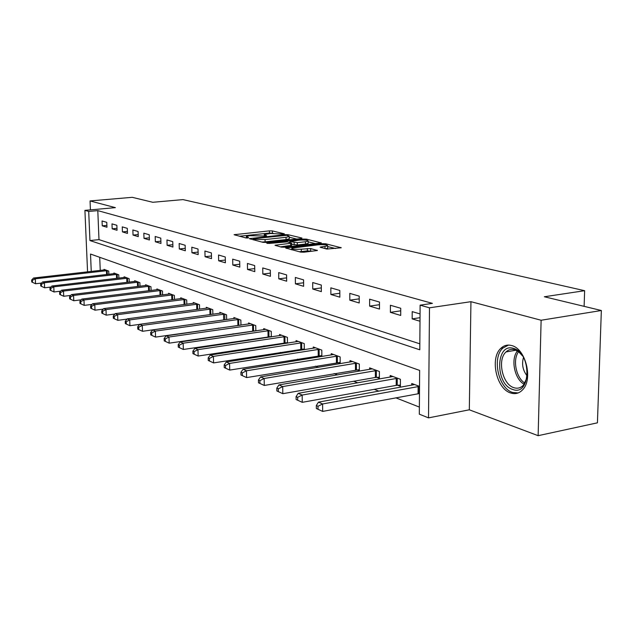 <?xml version="1.0" encoding="UTF-8"?>
<svg xmlns="http://www.w3.org/2000/svg" width="633" height="633" viewBox="0 0 633 633"><rect width="100%" height="100%" fill="white"/><g stroke="black" fill="none" stroke-linecap="round" stroke-linejoin="round"><path stroke-width="0.95" d="M283.813 234.147L284.344 233.806L272.396 230.926L269.413 230.863L234.091 234.701L245.865 237.921L248.009 237.976L248.595 237.628L246.34 236.457L249.766 235.682L266.05 236.046L266.604 235.705L264.277 234.534L270.449 233.482L283.813 234.147M511.693 345.571C507.626 344.447 504.042 345.333 500.94 348.237C489.673 357.882 496.367 388.907 510.681 392.974C515.246 394.446 519.234 393.37 522.644 389.762C533.318 379.294 525.643 348.656 511.693 345.571M326.873 249.07L341.227 247.764L325.718 243.784L322.498 243.697L285.633 247.994L300.62 252.1L303.943 252.195L317.402 250.51L310.661 248.571L301.276 249.18C295.018 249.56 291.853 249.212 291.797 248.144L318.217 244.813C324.444 244.441 327.593 244.789 327.665 245.849L320.076 247.155L326.873 249.07M601.35 310.51L597.425 422.828L538.137 435.678L541.12 320.243L601.35 310.51L544.356 296.758L584.631 290.697L182.992 199.609L152.79 202.283L132.234 197.322L90.052 200.938L115.396 207.64L84.917 210.362L88.707 211.438L97.798 210.623L432.402 303.365L420.114 305.161L429.49 307.812L428.525 417.875L419.315 414.18L419.639 370.424L90.519 254.047L91.255 271.462M541.12 320.243L470.944 301.688L429.49 307.812M301.268 238.562L302.004 238.063L288.157 234.732L285.111 234.653L249.315 238.625L262.94 242.344L266.082 242.423L301.268 238.562M306.499 239.147L321.287 242.937L284.565 247.194L281.329 247.107L275.007 245.256L291.639 243.143L287.358 241.861L269.16 243.436L266.77 243.191L303.373 239.068L306.499 239.147L306.514 240.192M90.052 200.938L90.424 209.871M97.798 210.623L98.985 239.63L419.837 343.822M102.253 225.839L106.977 227.255L106.779 222.349L102.055 220.972L102.253 225.839L106.906 225.395M112.176 228.822L117.058 230.285L116.868 225.301L111.986 223.868L112.176 228.822L116.986 228.347M122.438 231.9L127.478 233.411L127.296 228.347L122.248 226.875L122.438 231.9L127.407 231.409M133.041 235.08L138.255 236.647L138.081 231.496L132.859 229.969L133.041 235.08L138.184 234.566M144.007 238.372L149.412 239.994L149.238 234.756L143.833 233.181L144.007 238.372L149.333 237.826M155.362 241.782L160.956 243.46L160.782 238.135L155.188 236.497L155.362 241.782L160.885 241.205M167.12 245.311L172.912 247.052L172.754 241.632L166.954 239.939L167.12 245.311L172.841 244.702M179.305 248.975L185.311 250.779L185.153 245.256L179.147 243.499L179.305 248.975L185.24 248.326M191.941 252.765L198.169 254.64L198.026 249.022L191.791 247.194L191.941 252.765L198.105 252.084M205.052 256.705L211.525 258.644L211.382 252.923L204.91 251.032L205.052 256.705L211.454 255.977M218.662 260.788L225.388 262.806L225.261 256.982L218.535 255.012L218.662 260.788L225.324 260.021M232.809 265.037L239.804 267.134L239.685 261.2L232.691 259.15L232.809 265.037L239.741 264.222M247.527 269.452L254.798 271.636L254.688 265.583L247.416 263.455L247.527 269.452L254.743 268.59M262.837 274.049L270.41 276.328L270.315 270.149L262.735 267.933L262.837 274.049L270.362 273.124M278.781 278.837L286.678 281.21L286.599 274.912L278.694 272.601L278.781 278.837L286.638 277.855M295.413 283.829L303.642 286.306L303.579 279.873L295.334 277.468L295.413 283.829L303.611 282.777M312.757 289.044L321.35 291.623L321.303 285.056L312.702 282.54L312.757 289.044L321.327 287.904M330.877 294.48L339.858 297.178L339.826 290.468L330.83 287.841L330.877 294.48L339.842 293.261M349.812 300.169L359.212 302.985L359.196 296.133L349.788 293.38L349.812 300.169L359.204 298.855M369.625 306.111L379.468 309.07L379.476 302.06L369.625 299.18L369.625 306.111L379.476 304.702M390.387 312.346L400.705 315.448L400.736 308.271L390.403 305.256L390.387 312.346L400.729 310.827M420.051 313.921L412.202 311.626L412.154 318.882L420.003 321.24M218.551 328.084L218.994 328.258M233.079 333.797L233.846 334.097M248.191 339.747L249.315 340.182M263.937 345.935L265.449 346.536M280.364 352.399L282.294 353.159M297.502 359.14L299.884 360.082M315.408 366.183L318.288 367.322M334.129 373.549L337.547 374.894M353.728 381.264L357.732 382.838M374.261 389.342L378.914 391.17M395.807 397.817L419.37 407.082M99.713 257.299L100.251 270.433M104.041 270.006L104.018 269.349L108.718 271.09L108.844 274.287M113.932 273.701L113.9 273.013L118.767 274.817L118.893 278.132M124.147 277.515L124.115 276.803L129.14 278.67L129.267 282.104M134.702 281.456L134.679 280.72L139.877 282.65L139.996 286.219M145.622 285.538L145.598 284.771L150.971 286.765L151.097 290.484M156.921 289.756L156.897 288.964L162.467 291.03L162.586 294.891M168.623 294.131L168.6 293.301L174.36 295.437L174.486 299.472M180.745 298.657L180.722 297.795L186.695 300.018L186.814 304.212M193.31 303.357L193.287 302.463L199.482 304.758L199.601 309.141M206.35 308.231L206.326 307.298L212.751 309.679L212.862 314.253M224.842 319.831L224.715 314.118M219.88 313.295L219.857 312.314L226.535 314.791L226.646 319.578M233.933 318.557L233.917 317.529L240.856 320.1L240.959 325.109M253.888 330.83L254.521 331.067M248.547 324.025L248.532 322.949L255.756 325.631L255.843 330.877M269.294 336.661L270.291 337.033M263.755 329.714L263.732 328.59L271.256 331.375L271.335 336.883M285.341 342.738L286.725 343.26M279.58 335.64L279.564 334.461L287.398 337.365L287.477 343.141M302.068 349.076L303.872 349.756M296.078 341.82L296.07 340.578L304.236 343.608L304.299 349.685M319.523 355.683L321.778 356.537M313.288 348.269L313.272 346.963L321.801 350.128L321.849 356.521M337.745 362.582L340.182 363.5L340.15 356.933L331.241 353.625L331.249 355.002M356.798 369.799L359.338 370.756L359.33 364.046L350.009 360.588L350.017 362.036M376.73 377.339L379.389 378.352L379.396 371.492L369.648 367.876L369.648 369.403M397.603 385.252L400.396 386.304L400.42 379.286L390.205 375.496L390.205 377.118M411.751 385.204L411.759 383.487L419.521 386.367L322.616 403.965L322.672 411.41L419.465 393.536M584.124 306.356L584.631 290.697M470.944 301.688L469.314 409.804L538.137 435.678M469.314 409.804L428.525 417.875M88.707 211.438L89.941 240.548L419.79 349.796L420.114 305.161M87.56 271.881L84.917 210.362M98.985 239.63L89.941 240.548M325.623 248.761L327.68 248.207L327.68 247.669M412.154 318.882L420.027 317.687M273.147 233.3L269.452 233.055L239.353 236.236M296.774 239.06L289.289 237.233M286.765 235.326L253.358 238.72L255.154 239.321L265.061 239.575L286.029 237.296L289.281 236.56L286.765 235.326M261.848 242.059L265.1 241.853L265.061 239.575M289.305 238.277L289.305 238.815L286.053 239.559L265.1 241.853M308.176 241.838L315.732 243.681M280.395 246.862L291.663 245.287M305.478 241.727L308.168 241.11C308.065 240.113 305.011 239.788 299.005 240.144L290.104 241.561L297.304 242.637L305.478 241.727L305.502 244.045L308.192 243.42L308.192 242.93M305.502 244.045L297.328 244.963L291.647 244.251M299.211 251.736L301.3 251.57L301.276 249.18M311.911 251.269L307.401 250.866L301.3 251.57M291.821 249.537L291.053 249.624M335.609 248.524L327.672 246.593M105.284 269.816L33.525 278.022L35.306 278.797L35.559 283.75L41.509 283.062M32.457 282.318L35.559 283.75L31.753 282.001L32.457 282.318L32.362 280.332L31.65 280.023L31.753 282.001M32.362 280.332L35.306 278.797L107.436 270.615M31.65 280.023L33.525 278.022M115.214 273.503L42.546 281.946L44.381 282.753L44.634 287.786L50.925 287.042M41.485 286.33L44.634 287.786L40.749 286.005L41.485 286.33L41.382 284.312L40.654 283.988L40.749 286.005M41.382 284.312L44.381 282.753L117.437 274.326M40.654 283.988L42.546 281.946M125.476 277.309L51.866 286.013L53.773 286.836L54.019 291.963L60.657 291.164M50.822 290.476L54.019 291.963L50.062 290.136L50.822 290.476L50.719 288.426L49.96 288.094L50.062 290.136M50.719 288.426L53.773 286.836L127.771 278.164M49.96 288.094L51.866 286.013M136.079 281.242L61.52 290.215L63.49 291.069L63.735 296.276L70.746 295.421M60.475 294.772L63.735 296.276L59.692 294.424L60.475 294.772L60.38 292.683L59.597 292.343L59.692 294.424M60.38 292.683L63.49 291.069L138.453 282.12M59.597 292.343L61.52 290.215M147.046 285.309L71.505 294.567L73.547 295.453L73.784 300.746L81.19 299.828M70.477 299.211L73.784 300.746L69.662 298.855L70.477 299.211L70.382 297.099L69.567 296.742L69.662 298.855M70.382 297.099L73.547 295.453L149.507 286.219M69.567 296.742L71.505 294.567M513.569 348.443C532.005 352.929 530.905 396.804 512.683 389.437C494.832 384.326 495.599 342.247 513.569 348.443M522.613 356.015L518.902 352.003L514.748 349.764C511.448 348.838 508.536 349.566 506.02 351.94C497.024 359.726 502.46 384.524 513.917 387.697C517.541 388.836 520.714 387.997 523.428 385.165L527.012 377.735M508.497 345.08L502.934 348.039C491.73 357.621 498.385 388.425 512.611 392.452L518.158 392.943M527.257 376.065C522.811 370.447 521.56 364.252 523.491 357.479M158.4 289.518L81.855 299.077L83.967 299.995L84.205 305.383L92.022 304.394M80.834 303.816L84.205 305.383L79.995 303.444L80.834 303.816L80.739 301.664L79.9 301.292L79.995 303.444M80.739 301.664L83.967 299.995L160.948 290.468M79.9 301.292L81.855 299.077M170.15 293.878L92.584 303.745L94.776 304.702L95.005 310.186L103.266 309.118M91.579 308.595L95.005 310.186L90.709 308.208L91.579 308.595L91.484 306.404L90.614 306.016L90.709 308.208M91.484 306.404L94.776 304.702L172.793 294.859M90.614 306.016L92.584 303.745M182.328 298.396L103.709 308.595L105.988 309.584L106.209 315.163L114.929 314.015M102.72 313.549L106.209 315.163L101.818 313.145L102.72 313.549L102.633 311.317L101.723 310.914L101.818 313.145M102.633 311.317L105.988 309.584L185.065 299.409M101.723 310.914L103.709 308.595M194.956 303.08L115.261 313.628L117.619 314.656L117.841 320.338L127.051 319.095M114.288 318.692L117.841 320.338L113.347 318.272L114.288 318.692L114.201 316.421L113.26 316.002L113.347 318.272M114.201 316.421L117.619 314.656L197.797 304.133M113.26 316.002L115.261 313.628M208.059 307.939L127.257 318.85L129.71 319.926L129.923 325.71L139.656 324.373M126.307 324.033L129.923 325.71L125.326 323.598L126.307 324.033L126.22 321.714L125.239 321.287L125.326 323.598M126.22 321.714L129.71 319.926L211.003 309.031M125.239 321.287L127.257 318.85M221.653 312.979L139.727 324.286L142.283 325.402L142.488 331.296L224.525 319.839M138.801 329.587L142.488 331.296L137.78 329.136L138.801 329.587L138.714 327.229L137.701 326.778L137.78 329.136M138.714 327.229L142.283 325.402L224.399 314.134M137.701 326.778L139.727 324.286M235.785 318.225L152.703 329.935L155.362 331.099L155.56 337.104L240.746 325.14M151.801 335.363L155.56 337.104L150.741 334.897L151.801 335.363L151.714 332.958L150.662 332.491L150.741 334.897M151.714 332.958L155.362 331.099L238.965 319.404M150.662 332.491L152.703 329.935M250.47 323.669L166.21 335.822L168.979 337.025L169.169 343.157L255.843 330.735M165.332 341.377L169.169 343.157L164.232 340.886L165.332 341.377L165.253 338.932L164.153 338.441L164.232 340.886M165.253 338.932L168.979 337.025L253.778 324.895M164.153 338.441L166.21 335.822M265.757 329.342L180.286 341.955L183.166 343.213L183.348 349.463L271.335 336.558M179.44 347.652L183.348 349.463L178.292 347.137L179.44 347.652L179.368 345.151L178.213 344.645L178.292 347.137M179.368 345.151L183.166 343.213L269.199 330.616M178.213 344.645L180.286 341.955M281.677 335.245L194.964 348.348L197.971 349.661L198.145 356.039L287.469 342.635M194.149 354.187L198.145 356.039L192.954 353.657L194.149 354.187L194.086 351.639L192.883 351.109L192.954 353.657M194.086 351.639L197.971 349.661L285.261 336.574M192.883 351.109L194.964 348.348M298.262 341.393L210.283 355.026L213.424 356.395L213.582 362.907L304.291 348.965M209.507 361.016L213.582 362.907L208.257 360.462L209.507 361.016L209.444 358.413L208.194 357.859L208.257 360.462M209.444 358.413L213.424 356.395L302.004 342.785M208.194 357.859L210.283 355.026M315.566 347.818L226.29 361.997L229.581 363.429L229.724 370.083L321.841 355.564M225.562 368.153L229.724 370.083L224.248 367.567L225.562 368.153L225.498 365.494L224.193 364.917L224.248 367.567M225.498 365.494L229.581 363.429L319.475 349.266M224.193 364.917L226.29 361.997M333.638 354.512L243.032 369.292L246.474 370.788L246.601 377.584L340.174 362.456M242.352 375.614L246.601 377.584L240.975 375.005L242.352 375.614L242.297 372.9L240.928 372.291L240.975 375.005M242.297 372.9L246.474 370.788L337.713 356.031M240.928 372.291L243.032 369.292M352.518 361.522L260.559 376.928L264.167 378.494L264.277 385.45L359.338 369.664M259.934 383.432L264.277 385.45L258.493 382.791L259.934 383.432L259.878 380.647L258.446 380.014L258.493 382.791M259.878 380.647L264.167 378.494L356.783 363.097M258.446 380.014L260.559 376.928M372.267 368.841L278.931 384.927L282.706 386.573L282.809 393.686L375.361 377.474L379.389 377.205M278.354 391.621L282.809 393.686L276.85 390.949L278.354 391.621L278.314 388.781L276.811 388.116L276.85 390.949M278.314 388.781L282.706 386.573L376.73 370.503M276.811 388.116L278.931 384.927M392.958 376.516L298.198 393.322L302.17 395.055L302.25 402.327L396.211 385.378L400.396 385.093M297.692 400.214L302.25 402.327L296.109 399.518L297.692 400.214L297.66 397.31L296.078 396.606L296.109 399.518M297.66 397.31L302.17 395.055L397.635 378.249M296.078 396.606L298.198 393.322M318.011 409.25L322.672 411.41L316.35 408.507L318.011 409.25L317.988 406.267L316.326 405.539L316.35 408.507M414.639 384.563L318.446 402.145L322.616 403.965L317.988 406.267M316.326 405.539L318.446 402.145M265.077 236.093L265.061 235.326M247.092 238.024L247.076 237.24M235.191 235.159L235.175 234.455M269.452 233.055L269.413 230.863M272.427 233.126L272.396 230.926M250.415 239.1L250.399 238.38M285.119 235.231L285.111 234.653M288.173 235.666L288.157 234.732M253.548 239.915L253.524 238.902M255.178 240.334L255.154 239.321M286.053 239.559L286.029 237.296M321.002 243.048L321.002 242.645M276.083 245.746L276.075 245.003M290.626 245.715L290.594 243.389M267.53 243.468L267.522 243.017M303.381 239.97L303.373 239.068M290.12 242.55L290.104 241.561M294.155 244.876L294.123 242.558M297.328 244.963L297.304 242.637M321.089 247.638L321.081 246.917M325.022 248.611L325.006 246.466M307.401 250.866L307.385 248.484M310.676 250.961L310.661 248.571M317.117 250.621L317.109 250.193M286.709 248.5L286.694 247.74M322.506 244.623L322.498 243.697M325.726 244.829L325.718 243.784M340.918 247.875L340.91 247.44M106.589 274.548L106.439 270.687M107.325 274.461L107.167 270.631M116.575 278.401L116.425 274.398M117.319 278.314L117.168 274.342M126.893 282.389L126.742 278.235M127.644 282.302L127.494 278.172M137.567 286.52L137.408 282.199M138.326 286.425L138.176 282.136M148.597 290.792L148.446 286.298M149.372 290.697L149.222 286.235M524.171 384.271C514.502 379.135 510.475 359.093 517.43 350.975M518.569 351.742C512.421 359.694 516.085 377.885 524.923 383.155M160.014 295.215L159.864 290.539M160.806 295.12L160.655 290.476M171.844 299.813L171.693 294.938M172.643 299.71L172.493 294.867M184.1 304.568L183.95 299.496M184.907 304.465L184.765 299.425M196.808 309.513L196.665 304.212M197.623 309.402L197.488 304.149M209.99 314.648L209.855 309.118M210.821 314.538L210.686 309.046M223.678 319.918L223.544 314.205M237.897 325.315L237.779 319.491M238.76 325.235L238.641 319.42M252.686 330.924L252.575 324.99M253.556 330.845L253.453 324.911M268.068 336.764L267.973 330.719M268.962 336.677L268.867 330.632M284.098 342.841L284.011 336.677M285 342.754L284.921 336.59M300.802 349.179L300.738 342.888M301.719 349.092L301.656 342.801M318.233 355.793L318.177 349.376M319.167 355.699L319.119 349.281M336.432 362.701L336.4 356.142M337.389 362.598L337.349 356.047M355.461 369.917L355.437 363.223M356.426 369.814L356.411 363.12M375.361 377.474L375.369 370.629M376.35 377.363L376.358 370.519M396.211 385.378L396.242 378.384M397.215 385.268L397.247 378.273M418.073 393.679L418.128 386.518M419.101 393.56L419.149 386.399M500.94 348.237L503.124 347.857M264.301 236.054L264.285 235.033M246.364 238L246.348 236.964M253.382 239.867L253.366 238.839M289.305 238.815L289.281 236.56M291.663 245.469L291.639 243.143M308.192 243.42L308.168 241.11M289.851 242.486L289.843 241.458M327.68 248.207L327.665 245.849M291.821 249.821L291.805 248.674M515.966 350.207L506.02 351.94"/></g></svg>
